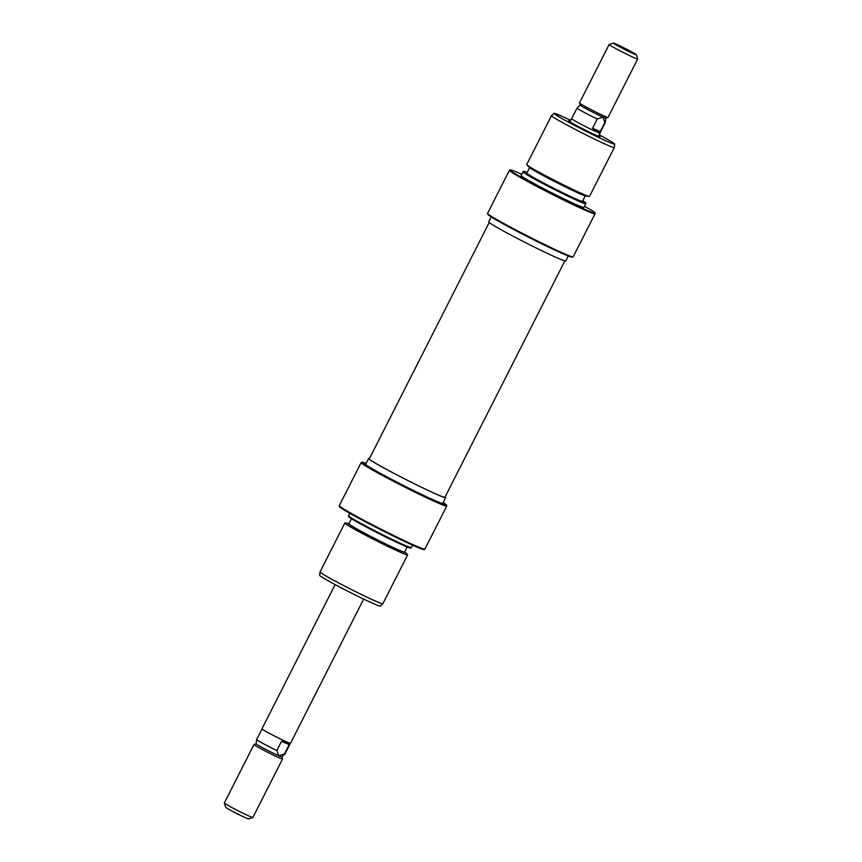 <?xml version="1.0" encoding="UTF-8"?>
<svg xmlns="http://www.w3.org/2000/svg" width="862" height="862" viewBox="0 0 862 862"><rect width="100%" height="100%" fill="white"/><g stroke="black" fill="none" stroke-linecap="round" stroke-linejoin="round"><path stroke-width="1.29" d="M564.858 260.884L444.954 497.234A42.41 1.853 -153.1 0 1 404.386 478.733A42.41 1.853 -153.1 0 1 369.313 458.864L489.217 222.515M366.091 463.444A47.367 2.069 26.9 0 0 362.072 462.258A47.367 2.069 26.9 0 0 388.546 477.968A47.367 2.069 26.9 0 0 436.689 501.662A47.367 2.069 26.9 0 0 446.484 505.078A47.367 2.069 26.9 0 0 443.154 502.546M446.484 505.078L446.764 505.94A48.003 2.101 -153.1 0 1 446.764 506.037A48.003 2.101 -153.1 0 1 436.84 502.471A48.003 2.101 -153.1 0 1 388.924 478.916A48.003 2.101 -153.1 0 1 361.135 462.603A48.003 2.101 -153.1 0 1 361.221 462.538L362.072 462.258M349.067 523.536A32.002 1.401 26.9 0 0 348.496 523.406A32.002 1.401 26.9 0 0 365.143 533.481A32.002 1.401 26.9 0 0 398.686 550.031A32.002 1.401 26.9 0 0 405.162 552.154A32.002 1.401 26.9 0 0 404.72 551.766M405.162 552.154L407.478 554.611A35.202 1.541 -153.1 0 1 407.618 554.891A35.202 1.541 -153.1 0 1 400.345 552.283A35.202 1.541 -153.1 0 1 365.208 535A35.202 1.541 -153.1 0 1 344.832 523.04A35.202 1.541 -153.1 0 1 345.145 522.986L348.496 523.406M410.818 548.07A34.976 1.53 -153.1 0 1 403.61 545.452A34.976 1.53 -153.1 0 1 368.936 528.417A34.976 1.53 -153.1 0 1 348.453 516.424L348.528 515.756A35.202 1.541 26.9 0 0 348.528 515.756A35.202 1.541 26.9 0 0 369.151 527.813A35.202 1.541 26.9 0 0 404.052 544.967A35.202 1.541 26.9 0 0 411.314 547.607A35.202 1.541 26.9 0 0 411.336 547.585L410.818 548.07M424.901 549.126L424.395 549.59A47.776 2.09 -153.1 0 1 414.547 546.012A47.776 2.09 -153.1 0 1 367.18 522.738A47.776 2.09 -153.1 0 1 339.197 506.371L339.283 505.692A48.003 2.101 26.9 0 0 339.283 505.692A48.003 2.101 26.9 0 0 367.395 522.146A48.003 2.101 26.9 0 0 414.999 545.527A48.003 2.101 26.9 0 0 424.901 549.126A48.003 2.101 26.9 0 0 424.912 549.094L446.764 506.037M380.336 606.105A34.038 1.487 -153.1 0 1 373.311 603.551A34.038 1.487 -153.1 0 1 339.563 586.968A34.038 1.487 -153.1 0 1 319.63 575.299L320.028 571.926A35.202 1.541 26.9 0 0 340.652 583.994A35.202 1.541 26.9 0 0 375.563 601.137A35.202 1.541 26.9 0 0 382.814 603.777A35.202 1.541 26.9 0 0 382.836 603.756L380.336 606.105M445.115 496.911A43.208 1.886 -153.1 0 1 445.665 497.6A43.208 1.886 -153.1 0 1 436.732 494.389A43.208 1.886 -153.1 0 1 393.611 473.184A43.208 1.886 -153.1 0 1 368.602 458.498A43.208 1.886 -153.1 0 1 369.475 458.541M445.665 497.6L442.766 503.3A43.208 1.886 -153.1 0 1 433.845 500.089A43.208 1.886 -153.1 0 1 390.712 478.884A43.208 1.886 -153.1 0 1 365.703 464.209L368.602 458.498M407.166 546.961L404.58 552.046A31.204 1.368 -153.1 0 1 398.136 549.73A31.204 1.368 -153.1 0 1 366.986 534.418A31.204 1.368 -153.1 0 1 348.927 523.816L351.502 518.719M344.832 523.04L320.039 571.905A35.202 1.541 26.9 0 0 320.028 571.926M598.756 135.7A17.606 0.765 -153.1 0 1 600.006 136.735A17.606 0.765 -153.1 0 1 596.407 135.409A17.606 0.765 -153.1 0 1 579.156 126.94A17.606 0.765 -153.1 0 1 568.64 120.82A17.606 0.765 -153.1 0 1 570.213 121.219M573.111 256.887L572.249 257.167A47.367 2.069 -153.1 0 1 562.552 253.59A47.367 2.069 -153.1 0 1 516.133 230.8A47.367 2.069 -153.1 0 1 487.849 214.347L487.569 213.485A48.003 2.101 26.9 0 0 516.241 230.165A48.003 2.101 26.9 0 0 563.274 253.256A48.003 2.101 26.9 0 0 573.111 256.887A48.003 2.101 26.9 0 0 573.198 256.822L595.039 213.765A48.003 2.101 -153.1 0 1 585.115 210.199A48.003 2.101 -153.1 0 1 537.198 186.645A48.003 2.101 -153.1 0 1 509.41 170.331A48.003 2.101 -153.1 0 1 509.431 170.299L509.927 169.836A47.776 2.09 26.9 0 0 537.241 185.933A47.776 2.09 26.9 0 0 585.255 209.541A47.776 2.09 26.9 0 0 595.125 213.065A47.776 2.09 26.9 0 0 591.16 210.048L584.447 206.352M509.41 170.331L487.569 213.388A48.003 2.101 26.9 0 0 487.569 213.485M589.188 196.439L585.837 196.03A32.002 1.401 -153.1 0 1 579.512 193.605A32.002 1.401 -153.1 0 1 549.191 178.746A32.002 1.401 -153.1 0 1 529.171 167.271L526.854 164.814A35.202 1.541 26.9 0 0 548.878 177.443A35.202 1.541 26.9 0 0 582.227 193.778A35.202 1.541 26.9 0 0 589.188 196.439A35.202 1.541 26.9 0 0 589.5 196.385L614.294 147.531A35.202 1.541 -153.1 0 1 614.294 147.531A35.202 1.541 -153.1 0 1 607.02 144.913A35.202 1.541 -153.1 0 1 571.872 127.641A35.202 1.541 -153.1 0 1 551.497 115.67A35.202 1.541 -153.1 0 1 551.518 115.648L526.714 164.534A35.202 1.541 26.9 0 0 526.854 164.814M527.167 172.465A34.976 1.53 26.9 0 0 523.514 171.366A34.976 1.53 26.9 0 0 543.513 183.143A34.976 1.53 26.9 0 0 578.65 200.426A34.976 1.53 26.9 0 0 585.88 203.001A34.976 1.53 26.9 0 0 582.831 200.706M585.88 203.001L585.794 203.68A35.202 1.541 -153.1 0 1 585.794 203.701A35.202 1.541 -153.1 0 1 578.521 201.083A35.202 1.541 -153.1 0 1 543.372 183.811A35.202 1.541 -153.1 0 1 522.997 171.84A35.202 1.541 -153.1 0 1 523.018 171.829L523.514 171.366M595.125 213.065L595.049 213.733A48.003 2.101 -153.1 0 1 595.039 213.765M521.758 174.296A47.776 2.09 26.9 0 0 519.786 173.413A47.776 2.09 26.9 0 0 509.927 169.836M570.666 120.335A34.038 1.487 26.9 0 0 561.022 115.874A34.038 1.487 26.9 0 0 553.997 113.331A34.038 1.487 26.9 0 0 573.456 124.796A34.038 1.487 26.9 0 0 607.667 141.616A34.038 1.487 26.9 0 0 614.703 144.126A34.038 1.487 26.9 0 0 599.209 134.817M491.178 216.89L488.668 221.836A43.208 1.886 26.9 0 0 513.677 236.522A43.208 1.886 26.9 0 0 556.809 257.716A43.208 1.886 26.9 0 0 565.731 260.927L568.241 255.982M522.997 171.84L521.122 175.557A35.202 1.541 26.9 0 0 541.498 187.517A35.202 1.541 26.9 0 0 576.635 204.79A35.202 1.541 26.9 0 0 583.908 207.408L585.794 203.701M529.613 167.659L526.854 173.09A31.204 1.368 26.9 0 0 544.913 183.692A31.204 1.368 26.9 0 0 576.064 199.003A31.204 1.368 26.9 0 0 582.518 201.32L585.266 195.889M363.667 599.09L290.483 743.346A16.001 0.7 -153.1 0 1 287.175 742.15A16.001 0.7 -153.1 0 1 271.207 734.305A16.001 0.7 -153.1 0 1 261.94 728.864L335.124 584.608M224.325 803.039L225.736 807.328A12.801 0.56 26.9 0 0 233.386 811.778A12.801 0.56 26.9 0 0 245.929 817.93A12.801 0.56 26.9 0 0 248.547 818.9L252.846 817.499A16.001 0.7 -153.1 0 1 249.56 816.292A16.001 0.7 -153.1 0 1 233.882 808.588A16.001 0.7 -153.1 0 1 224.325 803.039A16.001 0.7 -153.1 0 1 224.325 802.996L253.988 744.542A16.001 0.7 26.9 0 0 263.244 749.983A16.001 0.7 26.9 0 0 279.223 757.838A16.001 0.7 26.9 0 0 282.531 759.023A16.001 0.7 26.9 0 0 282.531 758.991L281.831 756.868L284.956 753.948A15.872 0.69 26.9 0 0 284.966 753.938A15.872 0.69 26.9 0 1 284.492 753.884L278.846 755.802A14.406 0.625 26.9 0 0 281.82 756.879M256.165 743.831A14.406 0.625 26.9 0 0 256.133 743.852L254.01 744.531A16.001 0.7 26.9 0 0 253.988 744.542M262.016 729.004L256.65 739.574A15.872 0.69 26.9 0 0 256.65 739.585L256.133 743.852A14.406 0.625 26.9 0 0 264.569 748.787A14.406 0.625 26.9 0 0 278.846 755.802L276.864 750.522L281.54 741.298L287.089 742.107L289.169 744.649L284.492 753.884M599.984 132.996A16.001 0.7 -153.1 0 1 600.06 133.136A16.001 0.7 -153.1 0 1 596.752 131.951A16.001 0.7 -153.1 0 1 580.783 124.096A16.001 0.7 -153.1 0 1 571.517 118.654A16.001 0.7 -153.1 0 1 571.668 118.633M633.613 53.746A12.801 0.56 26.9 0 0 636.264 54.672A12.801 0.56 26.9 0 0 628.613 50.222A12.801 0.56 26.9 0 0 616.071 44.07A12.801 0.56 26.9 0 0 613.453 43.1A12.801 0.56 26.9 0 0 620.608 47.345A12.801 0.56 26.9 0 0 633.613 53.746M636.264 54.672L637.675 58.961A16.001 0.7 -153.1 0 1 637.675 59.004A16.001 0.7 -153.1 0 1 634.367 57.808A16.001 0.7 -153.1 0 1 618.388 49.964A16.001 0.7 -153.1 0 1 609.132 44.522A16.001 0.7 -153.1 0 1 609.154 44.501L613.453 43.1M609.132 44.522L579.469 102.977A16.001 0.7 26.9 0 0 579.469 103.009A16.001 0.7 26.9 0 0 589.026 108.569A16.001 0.7 26.9 0 0 604.704 116.262A16.001 0.7 26.9 0 0 607.99 117.469A16.001 0.7 26.9 0 0 608.012 117.458L637.675 59.004M577.044 108.052L580.169 105.132A14.406 0.625 26.9 0 0 580.18 105.153A14.406 0.625 26.9 0 0 588.778 110.153A14.406 0.625 26.9 0 0 602.894 117.081L604.876 122.372A15.872 0.69 26.9 0 0 605.35 122.426L599.941 133.082A15.872 0.69 26.9 0 1 596.666 131.897L592.571 128.233L600.189 131.595L596.666 131.897A15.872 0.69 26.9 0 1 580.816 124.106A15.872 0.69 26.9 0 1 571.635 118.719L577.034 108.062A15.872 0.69 26.9 0 0 577.034 108.062A15.872 0.69 26.9 0 0 597.247 119.01L602.894 117.081A14.406 0.625 26.9 0 0 605.835 118.169L607.99 117.469M597.247 119.01L592.571 128.233M605.35 122.426A15.872 0.69 26.9 0 0 605.35 122.415L605.867 118.169M600.189 131.595L604.876 122.372M256.65 739.585A15.872 0.69 26.9 0 0 276.864 750.522M282.531 759.023L252.868 817.478A16.001 0.7 -153.1 0 1 252.846 817.499M289.169 744.649L281.54 741.298M361.135 462.603L339.294 505.66M412.575 545.14L411.336 547.585M407.618 554.891L382.836 603.756M349.778 513.278L348.539 515.724M614.703 144.126L614.294 147.499M553.997 113.331L551.518 115.648M598.465 136.271L600.06 133.136M580.18 105.153L579.469 103.009M569.922 121.79L571.517 118.654M290.332 743.367L284.966 753.938"/></g></svg>
